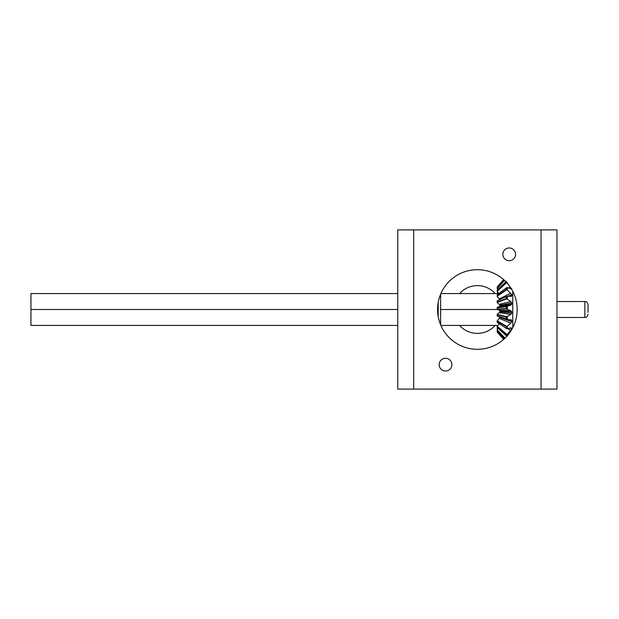 <?xml version="1.0" encoding="UTF-8"?>
<svg xmlns="http://www.w3.org/2000/svg" width="619" height="619" viewBox="0 0 619 619"><rect width="100%" height="100%" fill="white"/><g stroke="black" fill="none" stroke-linecap="round" stroke-linejoin="round"><path stroke-width="0.93" d="M517.174 309.5A39.802 39.802 0 0 0 477.373 269.698A39.802 39.802 0 0 0 437.571 309.5A39.802 39.802 0 0 0 477.373 349.302A39.802 39.802 0 0 0 517.174 309.5M502.845 254.347A6.368 6.368 0 0 1 509.213 247.979A6.368 6.368 0 0 1 515.581 254.347A6.368 6.368 0 0 1 509.213 260.715A6.368 6.368 0 0 1 502.845 254.347M439.157 364.653A6.368 6.368 0 0 1 445.525 358.285A6.368 6.368 0 0 1 451.893 364.653A6.368 6.368 0 0 1 445.525 371.021A6.368 6.368 0 0 1 439.157 364.653M495.169 293.576A23.878 23.878 0 0 0 459.569 293.576M541.052 389.103L541.052 229.897L556.976 229.897L556.976 389.103L397.769 389.103L397.769 229.897L413.685 229.897L413.685 389.103M541.052 229.897L413.685 229.897M459.569 325.424A23.878 23.878 0 0 0 495.169 325.424M440.89 293.576L498.782 293.576L497.212 291.123M440.89 325.424L497.544 325.424M440.627 309.5L497.39 309.5M397.769 325.424L30.95 325.424L30.95 293.576L397.769 293.576M30.95 309.5L397.769 309.5M440.627 324.797L440.627 294.203M556.976 301.53L584.862 301.53C585.829 302.149 586.564 300.385 588.05 304.718L588.05 312.316M512.756 291.278L512.756 327.722M510.226 328.178L511.751 329.053L511.751 328.171L510.992 327.753M510.853 327.83L507.332 328.79L507.332 326.12L510.853 323.141L511.751 321.656L511.751 320.572L510.853 319.799L507.332 319.566L507.332 316.495L510.853 314.39L511.751 313.067L511.751 311.883L510.853 310.761L507.332 309.368L507.332 306.181L510.853 305.167L511.751 304.13L511.751 302.97L510.853 301.592L507.332 299.17L507.332 296.199L510.853 296.369L511.751 295.72L511.751 294.69L507.332 289.994L507.332 287.518L510.853 288.856L511.751 288.655M510.853 296.369L511.379 296.424M510.954 310.753L499.401 310.343L500.183 311.86L497.212 314.413M497.212 316.085L506.303 318.909A32.946 1.826 -89.1 0 1 506.303 317.168L507.332 316.495M511.286 319.768L510.853 319.799M507.332 335.699L507.332 334.113L511.751 329.053M507.332 328.79L506.303 328.225A32.946 1.586 -88.2 0 1 506.303 326.708L507.332 326.12M497.544 293.576L497.39 291.967M497.56 289.901L497.39 288.887M497.212 288.16L497.939 289.522M497.212 294.969L497.212 296.563L500.183 299.72M497.212 296.006L497.212 296.563M506.543 296.486L497.212 300.687L497.212 302.637L500.183 305.182L499.587 306.637L497.212 307.334L497.212 309.376L499.587 310.336M497.212 302.211L497.212 302.637M497.212 314.158L497.212 316.139M500.183 317.145L497.212 320.905M497.212 320.526L497.212 322.244M499.587 323.404L497.212 326.275M497.212 287.572L504.028 279.943L497.212 287.58L497.212 288.764M497.212 286.968L503.626 279.587L497.212 286.968L497.212 287.657M504.477 280.361L497.212 288.686M507.332 282.721L506.303 282.326A32.946 1.029 -92.8 0 1 506.296 282.163M505.893 281.738L497.212 290.272L497.212 291.758M511.054 288.299L510.536 288.632M507.332 289.994L506.303 289.444A32.946 1.47 -92.1 0 1 506.303 288.036L507.332 287.518M511.751 294.69L508.702 296.014M510.513 296.222L511.751 295.72M507.332 299.17L506.303 298.52A32.946 1.764 -91.2 0 1 506.303 296.834L507.332 296.199M511.751 302.97L500.183 305.182M500.183 305.956L511.751 304.13M507.332 309.368L506.303 308.68A32.946 1.888 -90.2 0 1 506.303 306.869L507.332 306.181M497.212 307.334L506.651 306.436M511.751 311.883L500.183 311.078M500.183 311.86L511.751 313.067M511.751 320.572L509.971 319.992M500.183 317.532L511.751 321.656M506.651 328.581L497.212 322.375L497.212 321.253L506.303 326.708M507.332 336.117L506.303 335.707A32.946 1.192 -87.4 0 1 506.303 334.57L507.332 334.113M497.212 325.818L497.212 327.397L506.651 335.97M498.21 328.356L497.212 329.509L497.212 331.42M497.212 329.997L497.212 329.509M497.436 331.003L497.212 331.761M497.838 328.016L497.212 328.356L497.614 329.037M506.365 335.838L497.212 327.443L497.212 328.356M506.303 317.168L497.212 314.731L497.212 315.93L506.303 318.909M506.303 306.869L497.212 307.705L497.212 308.935L506.303 308.68M497.212 300.849L497.212 302.002L506.303 298.52M497.212 294.799L497.212 295.805L506.303 289.444M497.212 330.763L504.47 338.647L497.212 330.306L504.779 338.361M438.206 302.412L438.206 316.588M584.862 301.53L584.862 317.47C585.829 316.851 586.564 318.615 588.05 314.282M506.35 328.387L497.212 322.375L506.474 328.503M510.853 330.546L508.006 328.743M503.804 279.742L497.212 287.239M510.133 286.907L508.772 287.858M506.651 282.574L497.212 291.34M510.853 293.205L499.587 298.737M506.651 289.793L497.212 296.207M510.853 301.592L499.587 304.277M506.651 298.931L497.212 302.374M506.651 309.113L497.212 309.237M510.853 314.39L499.587 312.734M506.651 316.742L497.212 314.382M506.651 319.327L497.212 316.131M510.853 323.141L499.587 318.506M506.651 326.337L497.212 320.859M506.651 334.283L497.212 326.213M505.034 338.113L497.212 329.942M503.866 339.204L497.212 331.668M504.245 280.136L497.212 287.905M506.303 282.326L497.212 290.945M506.303 334.57L497.212 326.615M503.665 339.374L497.212 331.962M503.626 339.413L497.212 332.032L503.626 339.413M437.888 314.522L437.888 304.478M556.976 317.47L584.862 317.47M510.041 305.152L499.053 306.629M506.342 281.243L497.212 290.241M506.427 287.812L497.212 294.76"/></g></svg>
